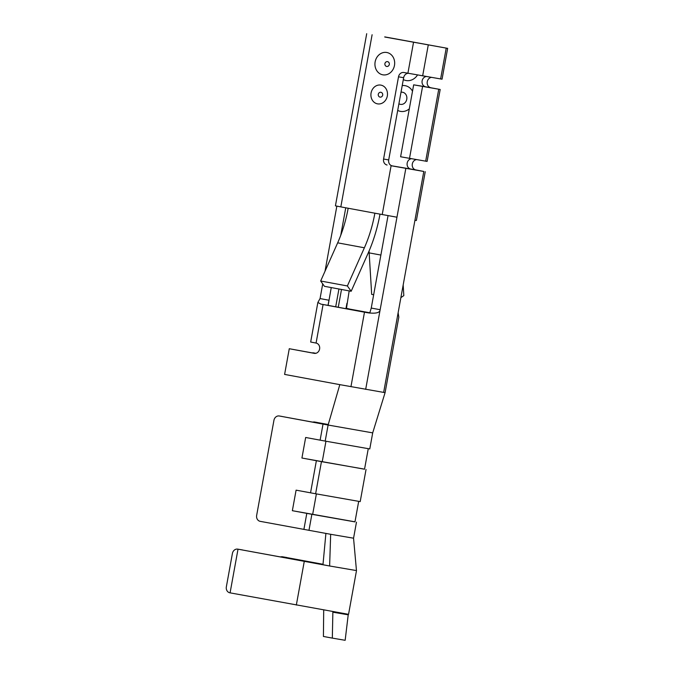 <?xml version="1.0" encoding="UTF-8"?>
<svg xmlns="http://www.w3.org/2000/svg" width="674" height="674" viewBox="0 0 674 674"><rect width="100%" height="100%" fill="white"/><g stroke="black" fill="none" stroke-linecap="round" stroke-linejoin="round"><path stroke-width="1.01" d="M325.904 533.37L322.972 564.711L329.62 565.991L237.796 549.141L322.972 564.711M328.128 424.965L279.322 415.993A5.224 4.524 -80.3 0 0 279.272 415.984A5.224 4.524 -80.3 0 0 273.939 420.306L256.659 515.374A5.224 4.524 -80.3 0 0 260.181 521.339L330.673 534.297L329.62 565.991L355.569 570.423M325.188 441.091L369.782 448.935L372.697 432.876L328.103 425.033L325.188 441.091L320.116 440.156L323.031 424.098L328.103 425.033L339.814 384.643L385.081 392.656L372.697 432.876M356.487 570.642L348.551 614.326L229.859 592.817A5.224 4.524 99.7 0 1 226.346 586.86L232.412 553.455A5.224 4.524 99.7 0 1 237.745 549.133A5.224 4.524 99.7 0 1 237.796 549.141M323.006 564.349L282.061 556.707L323.014 564.281M280.216 556.884L282.061 556.707M230.078 592.859L238.015 549.184M354.979 521.819L292.356 510.698L296.097 490.15L310.546 492.82L316.376 460.704L301.927 458.025L364.533 469.214L368.257 448.732M308.962 530.371L311.877 514.313M353.471 538.189L330.673 534.297M366.041 469.492L360.202 501.608L315.617 493.764L321.456 461.639L364.55 469.146M331.254 287.579L328.112 305.381L369.158 312.989M322.72 283.889L320.057 298.574L317.867 302.441L320.891 304.117L367.018 312.66C375.511 313.89 379.892 312.904 380.153 309.711L396.961 217.213L374.879 213.195A81.444 40.6 -79.5 0 1 364.381 247.788L337.666 242.834L320.664 281.007L347.38 285.953L364.381 247.788M382.225 214.559L391.097 165.745L423.803 171.466L398.123 312.778L398.814 317.109M369.74 313.098L371.248 308.06L388.047 215.629M409.312 108.826A13.059 11.323 99.7 0 1 397.702 110.41M402.218 85.573A13.059 11.323 99.7 0 1 412.513 91.209M417.509 74.991A13.059 11.323 99.7 0 1 403.305 79.574M411.292 158.735A5.224 4.524 99.7 0 0 407.096 163.807A5.224 4.524 99.7 0 0 410.702 169.031L392.226 165.88A5.224 4.524 -80.3 0 1 388.704 159.915L383.573 159.039L398.511 76.819A5.224 4.524 -80.3 0 1 403.844 72.497A5.224 4.524 -80.3 0 1 403.903 72.506L442.051 79.195L447.654 48.368L384.728 37.003M425.648 86.811L440.189 89.474L427.114 161.415L400.6 156.772L413.668 84.831L425.648 86.811A5.224 4.524 99.7 0 1 422.042 81.588A5.224 4.524 99.7 0 1 426.229 76.516M447.654 48.368L384.753 36.893M430.779 87.696A5.224 4.524 99.7 0 1 427.173 82.464A5.224 4.524 99.7 0 1 431.368 77.392M416.422 159.612A5.224 4.524 -80.3 0 0 412.227 164.683A5.224 4.524 -80.3 0 0 415.833 169.915L423.803 171.466M370.034 312.812L346.571 308.532L370.001 312.879M349.174 290.898L346.453 308.406M341.499 289.475L338.264 307.26M403.178 284.967L403.819 295.6L400.878 297.63M373.666 294.757L371.677 294.386L369.158 252.885A91.891 45.807 100.5 0 1 369.057 251.048M315.938 353.277L312.846 353.016M312.888 352.755L315.836 353.302M391.097 165.745L392.226 165.88M413.668 84.831L440.189 89.474M374.879 213.195L340.825 206.884L372.107 34.736M366.707 33.7L335.425 205.848L340.825 206.884M409.497 158.424L422.573 86.483M414.931 220.28L416.372 220.516L425.243 171.693M347.38 285.953L351.162 291.269L324.455 286.315L320.664 281.007M351.162 291.269L368.164 253.095A91.891 45.807 100.5 0 0 380.001 214.147M348.172 208.249A81.444 40.6 -79.5 0 1 337.666 242.834M382.706 95.118A2.612 2.266 99.7 0 1 378.257 94.293A2.612 2.266 99.7 0 1 382.706 95.118M389.336 64.46A2.612 2.266 99.7 0 1 384.888 63.634A2.612 2.266 99.7 0 1 389.336 64.46M314.96 353.403L289.272 348.719L314.21 353.336A5.224 4.524 99.7 0 0 314.261 353.353A5.224 4.524 99.7 0 0 319.602 348.997A5.224 4.524 99.7 0 0 316.072 343.066L323.082 304.522M408.276 73.314A5.224 4.524 -80.3 0 0 403.65 77.695L388.704 159.915M383.573 159.039A5.224 4.524 -80.3 0 0 387.087 165.004M339.814 384.643L284.605 374.415L289.272 348.719M336.848 206.143L325.02 271.226M345.754 207.803L340.758 235.285M338.938 289.003L335.703 306.788M317.867 302.441L310.672 342.021L316.072 343.066M279.322 415.993L323.031 424.098M328.255 424.519L314.244 421.958L328.238 424.569M314.244 421.958L312.483 422.076M325.955 441.226L322.223 461.774M320.116 440.156L305.667 437.477L301.927 458.025M321.456 461.639L316.376 460.704M292.356 510.698L312.652 514.447L316.384 493.899M312.652 514.447L354.962 521.887L358.686 501.397M315.617 493.764L310.546 492.82M303.89 529.435L306.805 513.377M349.292 308.97L346.419 308.33M348.214 614.823L332.863 612.194L332.324 638.11L345.155 640.3L348.214 614.823L332.863 612.194M323.697 610.459L323.419 636.458L332.324 638.11M296.333 605.058L304.269 561.383M320.057 298.574L328.954 300.225L328.044 305.255M328.112 305.381L320.891 304.117M398.907 103.779A6.15 5.333 -80.3 0 0 406.767 99.272A6.15 5.333 -80.3 0 0 401.005 92.237M346.925 303.292L345.947 308.684M380.886 255.058L369.158 252.885M410.702 169.031L415.833 169.915M371.248 308.06L380.153 309.711L365.679 389.361M425.673 161.187L438.74 89.246M403.65 77.695L398.511 76.819M371.079 92.978A9.52 8.257 -80.3 0 0 381.779 103.349A9.52 8.257 -80.3 0 0 384.728 87.123A9.52 8.257 -80.3 0 0 371.079 92.978M375.14 61.865A11.332 9.824 -80.3 0 0 387.879 74.207A11.332 9.824 -80.3 0 0 391.383 54.889A11.332 9.824 -80.3 0 0 375.14 61.865M407.905 73.247L413.507 42.411M350.943 386.708L364.482 312.197M367.018 312.66L368.771 312.938M422.649 75.901L428.251 45.065M405.832 168.399L396.961 217.213M398.123 312.778L383.649 392.428M440.611 78.968L446.213 48.14M356.47 522.165L353.555 538.223L356.47 570.642M368.627 312.921L369.891 313.014M282.01 556.699L286.77 557.508M314.194 421.949L316.999 422.43M279.272 415.984L282.069 416.465M237.745 549.133L242.497 549.942M398.823 317.109L385.09 392.656"/></g></svg>
